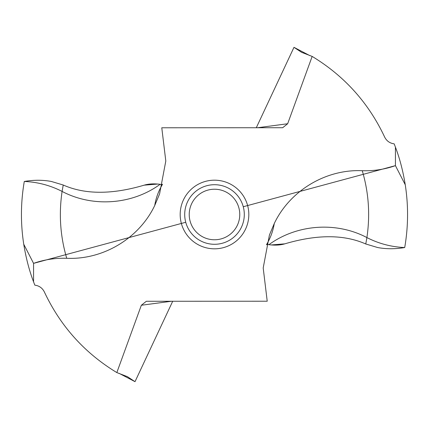 <?xml version="1.0" encoding="UTF-8"?>
<svg xmlns="http://www.w3.org/2000/svg" width="429" height="429" viewBox="0 0 429 429"><rect width="100%" height="100%" fill="white"/><g stroke="black" fill="none" stroke-linecap="round" stroke-linejoin="round"><path stroke-width="0.64" d="M394.165 143.844A193.061 193.061 0 0 1 395.436 147.163C399.705 158.339 402.981 170.876 405.255 184.77C408.494 205.738 408.317 226.662 404.713 247.538C408.317 226.662 408.494 205.738 405.255 184.77L395.436 165.637C384.69 169.396 373.632 171.085 362.258 170.71C325.901 169.026 289.881 190.637 274.265 223.52L269.417 235.054L263.197 267.969L267.224 301.228L146.337 301.276L141.339 305.255L116.833 372.581C84.577 352.997 60.419 326.126 44.369 291.972C42.391 288.025 39.211 285.752 34.835 285.156A193.061 193.061 0 0 1 33.564 281.837L33.564 263.363C44.305 259.604 55.362 257.915 66.736 258.29C103.099 259.974 139.119 238.363 154.735 205.48L159.577 193.946L165.803 161.031L161.776 127.772L282.663 127.724L287.661 123.745L312.162 56.419C344.423 76.003 368.581 102.874 384.631 137.028C386.609 140.975 389.789 143.248 394.165 143.844M404.708 247.538L404.67 247.544C395.254 249.136 386.256 249.131 377.665 247.538L365.771 243.983C344.01 234.373 317.036 234.32 284.851 243.833C317.036 234.32 344.01 234.373 365.771 243.983L377.665 247.538C386.256 249.131 395.254 249.136 404.67 247.544L404.708 247.538M243.264 206.73L395.436 165.637L395.436 147.163M274.265 223.52C273.085 230.823 270.581 237.736 266.747 244.257L266.479 244.761L267.347 244.385L268.908 244.675C296.879 224.254 336.282 221.402 366.902 237.575C378.737 243.64 391.328 246.965 404.67 247.544M271.085 244.959L284.851 243.833C280.207 245.2 274.892 245.479 268.908 244.675M116.833 372.581L127.413 376.678L135.017 381.671L119.047 373.321M135.017 381.671L172.715 301.228M157.91 184.041L144.149 185.167C111.964 194.68 84.99 194.627 63.224 185.017L51.33 181.462C42.728 179.864 33.714 179.864 24.297 181.462C33.714 179.864 42.728 179.864 51.33 181.462L63.224 185.017C84.99 194.627 111.964 194.68 144.149 185.167C148.793 183.8 154.108 183.521 160.087 184.325C132.121 204.746 92.718 207.598 62.098 191.425L63.224 185.017M312.162 56.419L301.587 52.322L293.983 47.329L309.947 55.679M293.983 47.329L256.279 127.772M154.735 205.48C155.915 198.177 158.419 191.264 162.248 184.743L162.521 184.239L161.647 184.615L160.087 184.325M33.564 281.837C29.29 270.656 26.019 258.119 23.745 244.23C20.506 223.262 20.683 202.338 24.292 181.462C20.689 202.338 20.501 223.262 23.745 244.23L33.564 263.363L185.736 222.27M244.294 214.5A29.794 29.794 0 0 1 214.5 244.294A29.794 29.794 0 0 1 184.706 214.5A29.794 29.794 0 0 1 214.5 184.706A29.794 29.794 0 0 1 244.294 214.5M189.227 214.5A25.273 25.273 0 0 1 214.5 189.227A25.273 25.273 0 0 1 239.768 214.5A25.273 25.273 0 0 1 214.5 239.773A25.273 25.273 0 0 1 189.227 214.5M23.745 244.23L33.564 263.363M395.436 165.637L405.255 184.77M270.275 244.868L267.305 244.38M161.695 184.62L158.725 184.132M365.771 243.983L366.902 237.575C370.27 214.849 368.72 192.562 362.258 170.71M248.82 214.5A34.32 34.32 0 0 0 214.5 180.18A34.32 34.32 0 0 0 180.18 214.5A34.32 34.32 0 0 0 214.5 248.82A34.32 34.32 0 0 0 248.82 214.5M257.309 127.772L287.661 123.745M66.736 258.29C60.275 236.438 58.73 214.151 62.098 191.425C50.247 185.355 37.645 182.03 24.292 181.462M171.691 301.228L141.339 305.255M301.587 52.322L301.893 52.472M127.107 376.528L127.408 376.678"/></g></svg>
